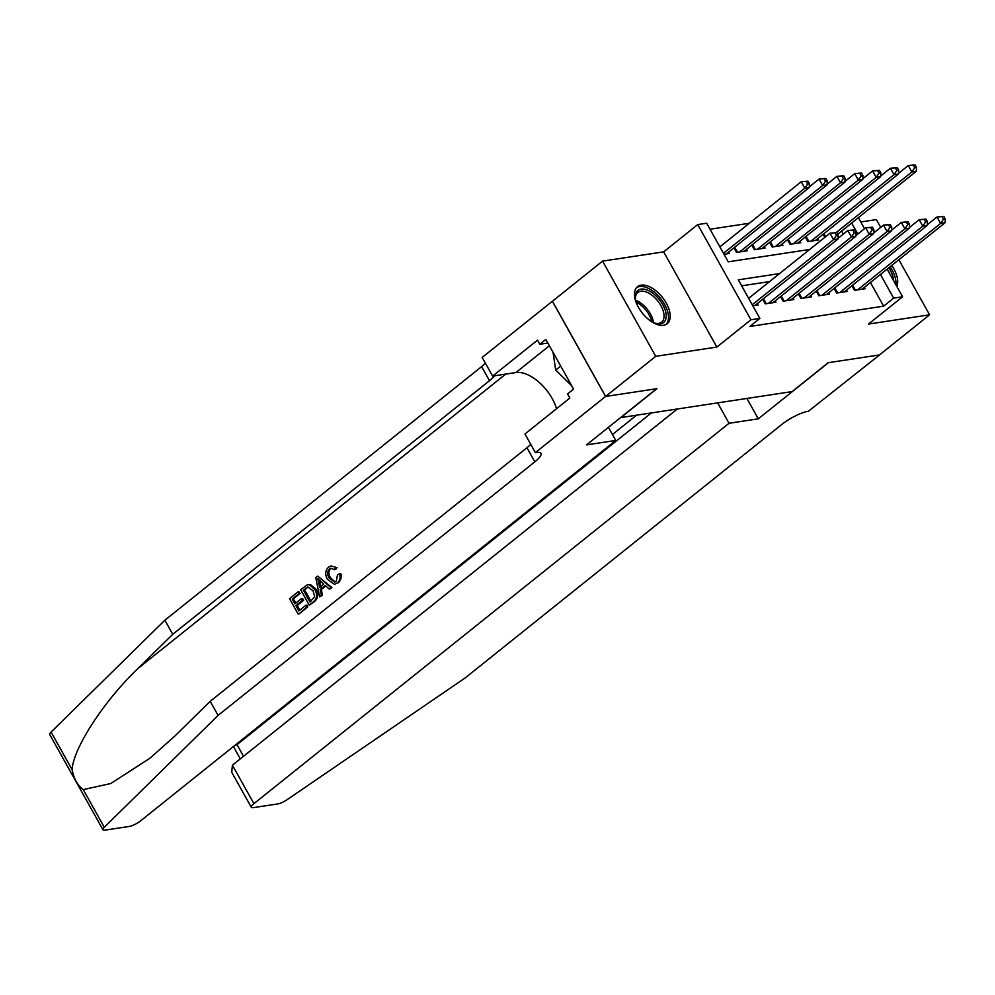 <?xml version="1.0" encoding="UTF-8"?>
<svg xmlns="http://www.w3.org/2000/svg" width="995" height="995" viewBox="0 0 995 995"><rect width="100%" height="100%" fill="white"/><g stroke="black" fill="none" stroke-linecap="round" stroke-linejoin="round"><path stroke-width="1.49" d="M641.128 285.142A23.743 12.761 51.3 0 0 637.509 286.672A23.743 12.761 51.3 0 0 640.27 310.303A23.743 12.761 51.3 0 0 663.565 325.278A23.743 12.761 51.3 0 0 667.185 323.748A23.743 12.761 51.3 0 0 664.424 300.104A23.743 12.761 51.3 0 0 641.128 285.142M880.712 227.333L876.396 219.596L860.774 221.972M887.13 269.135L902.589 296.784L868.498 324.071L929.604 314.806L879.493 354.929L828.201 362.702L792.107 391.595L620.843 417.564L656.936 388.672L605.644 396.445L552.436 301.249L602.547 261.125L655.755 356.322L716.86 347.056L750.939 319.781L697.731 224.571L706.661 223.228L728.228 261.822L809.681 249.471M716.86 347.056L663.653 251.859L602.547 261.125M663.653 251.859L697.731 224.571M749.384 223.253L710.007 229.223M929.604 314.806L898.846 259.757M605.644 396.445L655.755 356.322M851.907 285.752L854.481 290.341L865.19 288.724L864.406 287.319M834.071 288.45L836.646 293.052L847.342 291.423L846.558 290.03M816.236 291.162L818.798 295.751L829.507 294.134L828.723 292.729M798.388 293.861L800.963 298.463L811.671 296.833L810.888 295.44M780.553 296.572L783.127 301.162L793.823 299.545L793.04 298.139M762.717 299.271L765.279 303.873L775.988 302.244L775.204 300.851M843.362 234.086L841.658 231.051M724.024 254.31L729.385 253.489L728.601 252.096M733.949 247.817L736.524 252.407L747.22 250.79L746.449 249.384M751.797 245.106L754.359 249.708L765.068 248.078L764.284 246.685M769.632 242.407L772.207 246.996L782.903 245.379L782.12 243.974M787.468 239.695L790.042 244.297L800.751 242.668L799.968 241.275M805.316 236.997L807.878 241.586L818.586 239.969L817.803 238.564M824.843 237.32L823.151 234.285M779.57 273.575L738.29 279.831L759.869 318.425L749.844 326.447L883.635 306.161L870.426 282.505M769.545 281.597L741.648 285.826M752.792 305.763L758.14 304.955L757.369 303.55M902.589 296.784L893.659 298.139L880.438 274.483M883.635 306.161L893.659 298.139M759.869 318.425L750.939 319.781M858.374 217.669L864.531 228.701M857.852 234.061L851.683 223.017M896.793 286.411A23.743 12.761 51.3 0 0 891.756 265.429M752.232 304.768L833.561 239.658L838.014 238.987L755.018 305.428M748.638 298.338L829.967 233.228L836.77 232.594L834.992 232.867L836.422 235.442L838.213 235.168L836.77 232.594M836.422 235.442L833.561 239.658L829.967 233.228L834.992 232.867M838.014 238.987L838.213 235.168M726.263 253.961L809.258 187.52L804.793 188.204L801.199 181.762L719.87 246.872M806.224 181.401L801.199 181.762L808.015 181.14L806.224 181.401L807.666 183.975L809.445 183.714L808.015 181.14M807.666 183.975L804.793 188.204L723.464 253.315M809.445 183.714L809.258 187.52M636.215 302.604A20.547 11.044 -128.7 0 1 635.357 298.512A20.547 11.044 -128.7 0 1 636.315 292.368A20.547 11.044 -128.7 0 1 656.314 296.224A20.547 11.044 -128.7 0 1 665.17 320.626A20.547 11.044 -128.7 0 1 655.158 323.251A20.547 11.044 -128.7 0 1 651.352 321.522M654.474 323.014A19.029 10.224 51.3 0 0 661.638 322.156A19.029 10.224 51.3 0 0 663.105 320.378A19.029 10.224 51.3 0 0 656.352 299.296A19.029 10.224 51.3 0 0 637.845 292.443A19.029 10.224 51.3 0 0 636.39 294.209A19.029 10.224 51.3 0 0 635.444 299.234M665.891 324.569A23.594 12.674 51.3 0 0 667.309 322.716A23.594 12.674 51.3 0 0 659.262 296.933A23.594 12.674 51.3 0 0 636.414 287.766M553.058 352.379L555.707 370.078L571.715 385.749M560.707 366.073L555.707 370.078M895.848 284.732A23.594 12.674 51.3 0 0 890.09 266.759M888.796 267.792A20.547 11.044 -128.7 0 1 893.659 280.814M889.493 273.364A19.029 10.224 51.3 0 0 887.142 269.123M306.945 607.049L298.96 613.965L307.753 606.925A39.651 21.305 51.3 0 0 307.02 605.097L305.95 605.258L306.945 607.049L307.753 606.925M299.694 610.271A39.651 21.305 51.3 0 0 297.294 605.383L303.624 600.321A39.651 21.305 51.3 0 0 302.617 598.542L301.199 598.754L302.194 600.532L303.624 600.321M295.925 602.982A39.651 21.305 51.3 0 0 293.276 598.903L300.067 593.468A39.651 21.305 51.3 0 0 298.811 591.726L298.015 591.851L299.01 593.629L300.067 593.468M309.258 605.196L300.639 589.749L306.995 584.985L309.358 584.687L314.768 589.488C317.542 594.413 317.144 598.492 313.574 601.739L309.258 605.196L314.37 601.627C318.139 598.343 318.748 594.226 316.199 589.276L310.365 584.538L307.828 584.861M306.995 584.985L308.512 584.625M338.238 582.784C340.85 580.508 341.72 577.461 340.85 573.63L339.506 573.829C340.663 577.635 339.991 580.657 337.467 582.896L334.519 584.339L327.405 579.339C324.83 574.525 325.216 570.446 328.574 567.1L331.099 565.919L337.031 567.672L331.099 565.919M335.054 581.926L330.514 577.747C328.313 574.314 328.325 571.329 330.527 568.779L329.494 568.941C327.156 571.478 327.019 574.488 329.096 577.971L330.514 577.747M335.725 567.871L334.283 569.7L335.626 569.488L337.031 567.672M83.257 789.62L104.288 827.268A9.129 2.288 150.8 0 0 102.958 829.78L49.75 734.584A9.129 2.288 -29.2 0 1 51.081 732.059L164.871 620.208L172.744 634.3L137.857 668.59C104.127 700.691 73.083 748.439 72.125 769.707C73.891 778.774 77.61 785.416 83.257 789.62L110.756 783.538L149.946 758.227L175.319 735.616L210.206 701.326L526.952 447.738A21.318 5.336 150.8 0 0 530.733 444.305M319.644 596.876L315.788 577.622L317.703 576.093L331.111 587.697L329.308 589.139L325.29 585.483L320.154 589.587L321.447 595.433L319.644 596.876L322.243 595.321L321.497 589.388L325.788 585.943M329.308 589.139L331.907 587.585L317.703 576.093M608.43 427.328L615.756 440.449L140.631 820.825A9.129 2.288 150.8 0 1 129.263 826.447L104.91 830.141A9.129 2.288 150.8 0 1 102.958 829.78M210.206 701.326L218.079 715.405L534.825 461.829A21.318 5.336 150.8 0 0 540.944 453.322A21.318 5.336 150.8 0 0 536.367 452.489L535.385 452.638L524.962 433.982L569.861 398.037L567.56 393.921L573.58 389.095L545.832 339.444L539.812 344.258L537.511 340.141L492.6 376.085L482.177 357.429L552.349 301.261L605.557 396.47L656.663 388.709L586.503 444.889L615.756 440.449M164.871 620.208L481.617 366.633A21.318 5.336 150.8 0 0 485.398 363.187M494.515 375.799A21.318 5.336 150.8 0 1 489.49 380.712L172.744 634.3M104.288 827.268L218.079 715.405M535.385 452.638L605.557 396.47M492.6 376.085L515.883 372.553A34.253 18.395 -128.7 0 1 556.516 408.721M539.812 344.258L547.835 343.039M329.096 577.971L334.519 582.05L336.31 581.242L337.516 574.687L339.506 573.829M334.283 569.7L331.086 568.195L329.494 568.941M337.467 582.896L334.519 584.339M318.512 582.137L319.669 587.398L323.785 584.115L317.741 578.63L318.512 582.137L319.843 581.938L321.087 587.187M321.447 595.433L322.243 595.321M320.154 589.587L321.497 589.388M331.111 587.697L331.907 587.585M309.967 602.05L314.669 596.701L313.052 590.806L307.928 586.951L303.326 590.172L309.967 602.05M313.574 601.739L314.37 601.627M314.768 589.488L316.199 589.276M309.358 584.687L310.365 584.538M310.801 601.378A39.651 21.305 51.3 0 0 304.383 590.01L306.821 588.07L305.763 588.219M303.326 590.172L304.383 590.01M302.194 600.532L295.876 605.594L298.861 610.942L305.95 605.258M295.876 605.594L297.294 605.383M299.01 593.629L292.219 599.065L294.881 603.816L301.199 598.754M292.219 599.065L293.276 598.903M298.164 614.077L289.533 598.642L298.015 591.851M636.576 415.176L612.435 434.504M758.302 418.833L729.036 423.273L253.924 803.649A9.129 2.288 150.8 0 0 251.3 807.293A9.129 2.288 150.8 0 0 253.252 807.641L277.605 803.96A9.129 2.288 150.8 0 0 287.381 799.507L465.162 677.943L781.908 424.367A21.318 5.336 -29.2 0 1 808.425 411.233L879.58 354.916L828.462 362.665L758.302 418.833L746.909 398.448M729.036 423.273L717.644 402.888M677.321 408.995L232.42 765.18L253.924 803.649M651.389 412.937L237.021 744.658L243.514 756.287M251.3 807.293L231.723 772.257L232.42 765.18M234.136 745.964L237.021 744.658L235.467 744.894M768.401 303.4L851.397 236.959L855.862 236.275L772.866 302.729M838.051 238.327L847.802 230.517L854.605 229.895L852.827 230.168L854.27 232.73L856.048 232.469L854.605 229.895M854.27 232.73L851.397 236.959L847.802 230.517L852.827 230.168M855.862 236.275L856.048 232.469M786.249 300.689L869.244 234.248L873.697 233.576L790.702 300.017M855.887 235.628L865.65 227.818L872.453 227.183L870.662 227.457L872.105 230.032L873.884 229.758L872.453 227.183M872.105 230.032L869.244 234.248L865.65 227.818L870.662 227.457M873.697 233.576L873.884 229.758M804.084 297.99L887.08 231.549L891.545 230.865L808.549 297.318M873.734 232.917L883.485 225.106L890.289 224.484L888.51 224.758L889.94 227.32L891.731 227.059L890.289 224.484M889.94 227.32L887.08 231.549L883.485 225.106L888.51 224.758M891.545 230.865L891.731 227.059M821.92 295.279L904.915 228.838L909.38 228.166L826.385 294.607M891.57 230.218L901.321 222.407L908.136 221.773L906.346 222.047L907.788 224.621L909.567 224.348L908.136 221.773M907.788 224.621L904.915 228.838L901.321 222.407L906.346 222.047M909.38 228.166L909.567 224.348M744.098 251.262L827.094 184.821L822.641 185.493L819.047 179.063L809.296 186.873M824.071 178.702L819.047 179.063L825.85 178.428L824.071 178.702L825.502 181.277L827.293 181.003L825.85 178.428M825.502 181.277L822.641 185.493L739.646 251.934M827.293 181.003L827.094 184.821M761.946 248.551L844.942 182.11L840.476 182.794L836.882 176.351L827.131 184.162M841.907 175.991L836.882 176.351L843.685 175.729L841.907 175.991L843.35 178.565L845.128 178.304L843.685 175.729M843.35 178.565L840.476 182.794L757.481 249.235M845.128 178.304L844.942 182.11M779.781 245.852L862.777 179.411L858.324 180.083L854.73 173.652L844.966 181.463M859.742 173.292L854.73 173.652L861.533 173.018L859.742 173.292L861.185 175.866L862.963 175.593L861.533 173.018M861.185 175.866L858.324 180.083L775.329 246.524M862.963 175.593L862.777 179.411M797.629 243.141L880.625 176.7L876.16 177.384L872.565 170.941L862.814 178.752M877.59 170.58L872.565 170.941L879.369 170.319L877.59 170.58L879.02 173.155L880.811 172.894L879.369 170.319M879.02 173.155L876.16 177.384L793.164 243.825M880.811 172.894L880.625 176.7M839.768 292.58L922.763 226.139L927.216 225.455L844.22 291.908M909.418 227.507L919.169 219.696L925.972 219.074L924.193 219.348L925.624 221.91L927.415 221.649L925.972 219.074M925.624 221.91L922.763 226.139L919.169 219.696L924.193 219.348M927.216 225.455L927.415 221.649M815.465 240.442L898.46 174.001L893.995 174.672L890.401 168.242L880.65 176.053M895.425 167.881L890.401 168.242L897.216 167.608L895.425 167.881L896.868 170.456L898.647 170.182L897.216 167.608M896.868 170.456L893.995 174.672L811 241.113M898.647 170.182L898.46 174.001M857.603 289.868L940.598 223.427L945.063 222.756L862.068 289.197M927.253 224.808L937.004 216.997L943.807 216.363L942.029 216.636L943.471 219.211L945.25 218.937L943.807 216.363M943.471 219.211L940.598 223.427L937.004 216.997L942.029 216.636M945.063 222.756L945.25 218.937M837.678 234.235L916.295 171.289L911.843 171.973L908.248 165.531L898.497 173.341M913.273 165.17L908.248 165.531L915.052 164.909L913.273 165.17L914.703 167.745L916.494 167.483L915.052 164.909M914.703 167.745L911.843 171.973L836.123 232.581M916.494 167.483L916.295 171.289M635.618 300.279A19.029 10.224 -128.7 0 1 653.504 322.616M651.8 321.771A18.407 9.888 51.3 0 0 636.066 302.119M137.857 668.59L505.696 374.108M526.952 447.738L534.825 461.829M489.49 380.712L481.617 366.633M51.081 732.059L72.125 769.707M549.364 345.762L515.883 372.553M766.262 303.724L763.451 298.687M784.11 301.025L781.286 295.975M801.945 298.313L799.122 293.276M819.78 295.602L816.97 290.565M734.683 247.22L737.506 252.257M752.531 244.521L755.342 249.558M770.366 241.81L773.19 246.847M788.202 239.111L791.025 244.148M837.628 292.903L834.805 287.866M806.049 236.4L808.86 241.437M855.464 290.192L852.653 285.155M823.885 233.701L825.589 236.735M233.415 746.548L240.305 758.874"/></g></svg>
